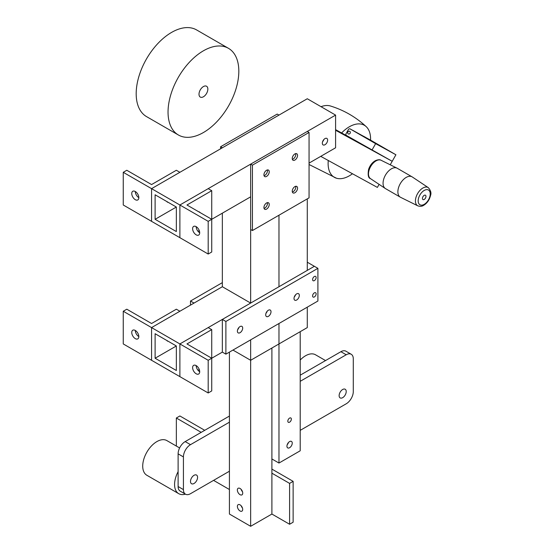<?xml version="1.0" encoding="UTF-8"?>
<svg xmlns="http://www.w3.org/2000/svg" width="554" height="554" viewBox="0 0 554 554"><rect width="100%" height="100%" fill="white"/><g stroke="black" fill="none" stroke-linecap="round" stroke-linejoin="round"><path stroke-width="0.83" d="M208.193 360.28L208.193 392.973L211.732 390.93L211.732 358.237L208.193 360.28L151.567 327.594L151.567 360.287L179.884 376.63L179.884 343.937L250.657 303.073L222.348 286.73L194.038 303.073L190.5 301.03L190.5 305.115M176.345 345.98L155.106 333.723L155.106 358.237L176.345 370.501L176.345 345.98L155.106 358.237M123.258 311.244L123.258 343.937L151.567 360.287L151.567 327.594L179.884 311.244L176.345 309.201L151.567 323.508L126.797 309.201L123.258 311.244L151.567 327.594L222.348 286.73L222.348 213.172M208.193 392.973L179.884 376.63L179.884 343.937L208.193 327.594L211.732 329.637L186.961 343.937L211.732 358.237L222.348 352.109L222.348 319.423L314.36 266.294L307.283 262.208M237.645 329.699A3.753 2.168 120 0 0 238.899 327.532A3.753 2.168 120 0 1 237.645 329.699M166.872 340.509A3.753 2.168 120 0 0 167.391 341.056A3.753 2.168 120 0 0 168.118 341.236M294.271 297.006A3.753 2.168 120 0 0 295.524 294.839A3.753 2.168 120 0 1 294.271 297.006M293.128 191.719A3.753 2.168 120 0 0 295.67 186.296A3.753 2.168 -60 0 1 295.781 187.12A3.753 2.168 -60 0 1 292.36 192.03A3.753 2.168 120 0 0 293.128 191.719M232.964 350.066L250.657 360.287L278.974 343.937L278.974 323.508L278.974 343.937L307.283 327.594L307.283 307.158M307.283 198.872L307.283 270.38L314.36 266.294L317.899 268.337L225.887 321.465L222.348 319.423M278.974 215.215L278.974 286.73L278.974 215.215M265.962 313.349A3.753 2.168 120 0 0 267.208 311.182A3.753 2.168 120 0 1 265.962 313.349M264.819 208.062A3.753 2.168 120 0 0 267.353 202.646A3.753 2.168 -60 0 1 267.471 203.47A3.753 2.168 -60 0 1 264.043 208.38A3.753 2.168 120 0 0 264.819 208.062M208.193 221.344L151.567 188.651L151.567 221.344L179.884 237.687L179.884 205.001L208.193 188.651L211.732 190.694L186.961 205.001L211.732 219.301L208.193 221.344L208.193 254.037L211.732 251.994L211.732 219.301L250.657 196.829L250.657 303.073M250.657 339.851L250.657 526.3L229.425 514.043L229.425 352.109M322.324 143.195A3.753 2.168 -60 0 1 323.965 139.414A3.753 2.168 -60 0 1 326.853 138.41A3.753 2.168 -60 0 1 327.636 140.127A3.753 2.168 -60 0 1 325.994 143.908A3.753 2.168 -60 0 1 323.1 144.913A3.753 2.168 -60 0 1 322.324 143.195M267.471 170.777A3.753 2.168 120 0 0 267.353 169.953A3.753 2.168 -60 0 1 267.471 170.777A3.753 2.168 -60 0 1 264.043 175.687A3.753 2.168 120 0 0 267.471 170.777M295.781 154.428A3.753 2.168 120 0 0 295.67 153.603A3.753 2.168 -60 0 1 295.781 154.428A3.753 2.168 -60 0 1 292.36 159.337A3.753 2.168 120 0 0 295.781 154.428M155.106 219.301L176.345 207.044L155.106 194.779L155.106 219.301L176.345 231.558L176.345 207.044M309.056 163.111L335.592 147.786L335.592 115.1L307.283 98.751L151.567 188.651L151.567 221.344L123.258 205.001L123.258 172.308L151.567 188.651L179.884 172.308L176.345 170.265L151.567 184.565L126.797 170.265L123.258 172.308M208.193 254.037L179.884 237.687L179.884 205.001L335.592 115.1M323.834 139.553A3.753 2.168 -60 0 1 322.58 141.72A3.753 2.168 -60 0 0 323.834 139.553M166.872 201.573A3.753 2.168 120 0 0 167.391 202.12A3.753 2.168 120 0 0 168.118 202.293M263.933 207.556A3.753 2.168 120 0 0 264.708 209.273A3.753 2.168 120 0 0 267.603 208.269A3.753 2.168 120 0 0 269.237 204.488A3.753 2.168 120 0 0 268.461 202.771A3.753 2.168 120 0 0 265.567 203.775A3.753 2.168 120 0 0 263.933 207.556M292.242 191.206A3.753 2.168 120 0 0 293.018 192.924A3.753 2.168 120 0 0 295.912 191.919A3.753 2.168 120 0 0 297.553 188.145A3.753 2.168 120 0 0 296.771 186.428A3.753 2.168 120 0 0 293.883 187.432A3.753 2.168 120 0 0 292.242 191.206M263.933 174.863A3.753 2.168 120 0 0 264.708 176.581A3.753 2.168 120 0 0 267.603 175.576A3.753 2.168 120 0 0 269.237 171.795A3.753 2.168 120 0 0 268.461 170.078A3.753 2.168 120 0 0 265.567 171.082A3.753 2.168 120 0 0 263.933 174.863M292.242 158.513A3.753 2.168 120 0 0 293.018 160.238A3.753 2.168 120 0 0 295.912 159.227A3.753 2.168 120 0 0 297.553 155.452A3.753 2.168 120 0 0 296.771 153.735A3.753 2.168 120 0 0 293.883 154.739A3.753 2.168 120 0 0 292.242 158.513M309.056 132.468L309.056 197.847L252.43 230.54L252.43 165.154L309.056 132.468L307.283 131.443L250.657 164.136L252.43 165.154M250.657 164.136L250.657 229.515L252.43 230.54M277.201 114.076L278.974 115.1L222.348 147.786L220.582 146.768L277.201 114.076M220.582 148.811L220.582 146.768M314.36 292.858A2.5 1.447 120 0 0 312.726 295.06A2.5 1.447 120 0 0 313.107 297.069A2.5 1.447 120 0 0 314.36 296.944A2.5 1.447 120 0 0 315.995 294.742A2.5 1.447 120 0 0 315.614 292.734A2.5 1.447 120 0 0 314.36 292.858M314.36 276.515A2.5 1.447 120 0 0 312.726 278.717A2.5 1.447 120 0 0 313.107 280.726A2.5 1.447 120 0 0 314.36 280.601A2.5 1.447 120 0 0 315.995 278.392A2.5 1.447 120 0 0 315.614 276.391A2.5 1.447 120 0 0 314.36 276.515M296.667 293.883A3.753 2.168 120 0 0 294.216 297.186A3.753 2.168 120 0 0 294.79 300.199A3.753 2.168 120 0 0 296.667 300.012A3.753 2.168 120 0 0 299.118 296.702A3.753 2.168 120 0 0 298.544 293.696A3.753 2.168 120 0 0 296.667 293.883M268.358 310.226A3.753 2.168 120 0 0 265.906 313.536A3.753 2.168 120 0 0 266.481 316.542A3.753 2.168 120 0 0 268.358 316.355A3.753 2.168 120 0 0 270.809 313.045A3.753 2.168 120 0 0 270.234 310.039A3.753 2.168 120 0 0 268.358 310.226M240.041 326.569A3.753 2.168 120 0 0 237.59 329.879A3.753 2.168 120 0 0 238.165 332.885A3.753 2.168 120 0 0 240.041 332.698A3.753 2.168 120 0 0 242.493 329.395A3.753 2.168 120 0 0 241.918 326.382A3.753 2.168 120 0 0 240.041 326.569M225.887 321.465L225.887 354.151L222.348 352.109M225.887 354.151L317.899 301.03L317.899 268.337M222.348 282.644L190.5 301.03M335.592 130.259L392.204 161.297L390.224 164.787M379.102 184.371L377.378 187.411L320.752 156.36M350.696 137.918L335.592 129.643M196.158 365.598L196.158 365.598A5.007 2.888 60 0 0 199.696 371.727A5.007 2.888 60 0 1 198.664 374.019A5.007 2.888 60 0 1 194.807 372.676A5.007 2.888 60 0 1 192.619 367.641A5.007 2.888 60 0 1 193.658 365.349A5.007 2.888 60 0 1 197.515 366.686A5.007 2.888 60 0 1 199.696 371.727M211.732 358.237L211.732 329.637M199.973 351.451A3.753 2.168 120 0 0 199.454 350.904A3.753 2.168 120 0 0 198.72 350.73M199.267 369.525L198.007 370.252M138.832 197.646A5.007 2.888 60 0 1 137.794 199.932A5.007 2.888 60 0 1 133.936 198.595A5.007 2.888 60 0 1 131.755 193.554A5.007 2.888 60 0 1 132.787 191.268A5.007 2.888 60 0 1 136.644 192.605A5.007 2.888 60 0 1 138.832 197.646A5.007 2.888 60 0 1 135.294 191.511L135.294 191.511M196.158 226.655L196.158 226.655A5.007 2.888 60 0 0 199.696 232.784A5.007 2.888 60 0 1 198.664 235.076A5.007 2.888 60 0 1 194.807 233.74A5.007 2.888 60 0 1 192.619 228.698A5.007 2.888 60 0 1 193.658 226.406A5.007 2.888 60 0 1 197.515 227.749A5.007 2.888 60 0 1 199.696 232.784M211.732 219.301L211.732 190.694M199.973 212.507A3.753 2.168 120 0 0 199.454 211.967A3.753 2.168 120 0 0 198.72 211.787M199.267 230.582L198.007 231.309M138.832 336.583A5.007 2.888 60 0 1 137.794 338.875A5.007 2.888 60 0 1 133.936 337.531A5.007 2.888 60 0 1 131.755 332.497A5.007 2.888 60 0 1 132.787 330.205A5.007 2.888 60 0 1 136.644 331.548A5.007 2.888 60 0 1 138.832 336.583A5.007 2.888 60 0 1 135.294 330.454L135.294 330.454M289.59 418.097A2.5 1.447 -60 0 1 290.843 417.972A2.5 1.447 -60 0 1 291.224 419.98A2.5 1.447 -60 0 1 289.59 422.183A2.5 1.447 -60 0 1 288.336 422.307A2.5 1.447 -60 0 1 287.955 420.299A2.5 1.447 -60 0 1 289.59 418.097M288.447 442.556A3.753 2.168 -60 0 1 287.194 444.724M289.59 441.593A3.753 2.168 -60 0 1 291.466 441.406A3.753 2.168 -60 0 1 292.041 444.419A3.753 2.168 -60 0 1 289.59 447.722A3.753 2.168 -60 0 1 287.713 447.909A3.753 2.168 -60 0 1 287.138 444.904A3.753 2.168 -60 0 1 289.59 441.593M300.206 331.68L300.206 450.79L278.974 463.047L271.896 458.961M278.974 463.047L278.974 343.937M194.038 483.483A5.007 2.888 -60 0 1 191.532 483.725A5.007 2.888 -60 0 1 190.77 479.716A5.007 2.888 -60 0 1 194.038 475.304A5.007 2.888 -60 0 1 196.538 475.062A5.007 2.888 -60 0 1 197.307 479.071A5.007 2.888 -60 0 1 194.038 483.483M342.67 397.668A5.007 2.888 -60 0 1 340.17 397.911A5.007 2.888 -60 0 1 339.401 393.901A5.007 2.888 -60 0 1 342.67 389.49A5.007 2.888 -60 0 1 345.177 389.247A5.007 2.888 -60 0 1 345.945 393.257A5.007 2.888 -60 0 1 342.67 397.668M178.111 486.544L183.422 489.611A10.007 5.782 120 0 0 185.493 494.189L180.182 491.128A10.007 5.782 -60 0 1 178.111 486.544L178.111 453.851A10.007 5.782 -60 0 1 185.188 441.593L229.425 416.054M300.206 375.19L340.904 351.693A10.007 5.782 -60 0 1 345.911 351.194L351.215 354.262A10.007 5.782 120 0 0 346.215 354.761L340.904 351.693M185.188 441.593L190.5 444.661L229.425 422.183M300.206 381.318L346.215 354.761M190.5 444.661A10.007 5.782 120 0 0 183.422 456.918L178.111 453.851M183.422 489.611L183.422 456.918M185.493 494.189A10.007 5.782 120 0 0 190.5 493.697L229.425 471.219M351.215 354.262A10.007 5.782 120 0 1 353.293 358.847L353.293 391.533A10.007 5.782 120 0 1 346.215 403.797L300.206 430.354M179.614 447.951L166.886 440.603A20.02 11.558 120 0 0 156.879 441.593A20.02 11.558 120 0 0 143.798 459.231A20.02 11.558 120 0 0 146.865 475.277L178.72 493.662A20.02 11.558 120 0 0 185.403 494.14M178.111 471.648A20.02 11.558 120 0 0 178.72 493.662M325.53 360.564L315.524 354.789A20.02 11.558 120 0 0 305.517 355.779A20.02 11.558 120 0 0 300.206 360.038M352.462 173.748A30.027 17.34 -60 0 1 336.458 178.222A30.027 17.34 -60 0 1 328.273 160.487M341.603 132.939A30.027 17.34 -60 0 1 366.222 126.665A30.027 17.34 -60 0 1 370.564 140.134M321.029 106.687A30.027 17.34 -60 0 1 330.392 105.98C343.902 110.156 355.848 117.053 366.222 126.665M424.281 195.313A2.5 1.447 120 0 0 422.584 197.508A2.5 1.447 120 0 0 422.951 199.565A2.5 1.447 120 0 0 424.122 199.488A2.5 1.447 120 0 0 425.818 197.293A2.5 1.447 120 0 0 425.451 195.23A2.5 1.447 120 0 0 424.281 195.313M203.429 96.77A6.253 3.615 120 0 0 207.515 91.258A6.253 3.615 120 0 0 206.559 86.244A6.253 3.615 120 0 0 203.429 86.556A6.253 3.615 120 0 0 199.343 92.068A6.253 3.615 120 0 0 200.299 97.082A6.253 3.615 120 0 0 203.429 96.77M203.429 50.795A50.047 28.898 120 0 0 170.736 94.9A50.047 28.898 120 0 0 178.409 135.003A50.047 28.898 120 0 0 203.429 132.524A50.047 28.898 120 0 0 236.129 88.425A50.047 28.898 120 0 0 228.456 48.316A50.047 28.898 120 0 0 203.429 50.795M228.456 48.316L196.601 29.93A50.047 28.898 120 0 0 171.581 32.409A50.047 28.898 120 0 0 138.881 76.514A50.047 28.898 120 0 0 146.554 116.617L178.409 135.003M240.041 488.462A3.802 2.195 -120 0 0 238.144 488.268A3.802 2.195 -120 0 0 237.555 491.322A3.802 2.195 -120 0 0 240.041 494.674A3.802 2.195 -120 0 0 241.946 494.861A3.802 2.195 -120 0 0 242.527 491.814A3.802 2.195 -120 0 0 240.041 488.462M242.513 491.751A3.802 2.195 60 0 1 241.115 489.334M240.041 504.846A3.753 2.168 -120 0 0 238.165 504.659A3.753 2.168 -120 0 0 237.59 507.665A3.753 2.168 -120 0 0 240.041 510.975A3.753 2.168 -120 0 0 241.918 511.162A3.753 2.168 -120 0 0 242.493 508.156A3.753 2.168 -120 0 0 240.041 504.846M242.437 507.976A3.753 2.168 60 0 1 241.184 505.809M271.896 348.023L271.896 514.043L250.657 526.3M271.896 514.043L289.59 524.257L293.128 522.214L293.128 481.35L271.896 469.093M289.59 524.257L289.59 483.393L293.128 481.35M204.731 430.313L179.884 415.964L176.345 418.007L176.345 446.06M289.59 483.393L271.896 473.178M201.192 432.355L176.345 418.007M213.574 480.373L229.425 489.521M350.142 133.265A1.6 1.309 -61.3 0 0 347.877 131.963A1.6 1.309 -61.3 0 0 350.142 133.265M381.491 146.554L378.05 144.622L381.491 146.554M371.353 140.993L367.911 139.068L371.353 140.993M395.909 154.767L392.204 161.297L346.451 135.467A1.503 1.226 -61.3 0 1 346.132 133.549L348.355 129.636A1.503 1.226 -61.3 0 1 350.156 128.944L375.633 143.652L395.909 154.767L370.425 140.058A1.503 1.226 118.7 0 1 370.425 140.058L365.869 137.558A1.503 1.226 -61.3 0 0 365.848 137.544M354.678 131.423A1.503 1.226 118.7 0 1 354.719 131.443L365.869 137.558M371.928 150.182L375.633 143.652M370.391 140.037A1.503 1.226 118.7 0 1 370.411 140.044L365.855 137.551M369.22 139.511L352.773 130.322M369.227 139.497L363.923 136.429M412.273 176.955A11.752 6.787 120 0 0 406.574 177.197A11.752 6.787 120 0 0 398.527 187.709A11.752 6.787 120 0 0 400.535 197.293L385.279 188.485A11.752 6.787 -60 0 1 383.832 178.755A11.752 6.787 -60 0 1 391.754 168.638A11.752 6.787 -60 0 1 397.024 168.153L412.273 176.955L428.304 187.64C430.714 190.403 431.469 192.972 430.576 195.354C429.433 199.966 427.051 203.339 423.436 205.465C421.899 206.455 420.022 206.58 417.799 205.839A10.512 6.073 -60 0 1 416.006 197.259A10.512 6.073 -60 0 1 423.208 187.854A10.512 6.073 -60 0 1 428.304 187.64M423.921 204.509A8.511 4.917 120 0 0 430.216 194.253A8.511 4.917 120 0 0 424.482 190.292A8.511 4.917 120 0 0 418.187 200.548A8.511 4.917 120 0 0 423.921 204.509M370.501 178.637C368.313 178.139 367.676 175.064 368.583 169.413C369.996 165.355 372.274 162.44 375.425 160.653C378.029 159.573 379.919 159.448 381.104 160.272A10.609 6.129 120 0 0 376.346 160.715A10.609 6.129 120 0 0 369.193 169.849A10.609 6.129 120 0 0 370.501 178.637L385.279 188.485M354.719 131.443L350.156 128.944M309.056 164.503L336.458 178.222M381.104 160.272L397.024 168.153M417.799 205.839L400.535 197.293M354.699 131.43L350.135 128.93"/></g></svg>
